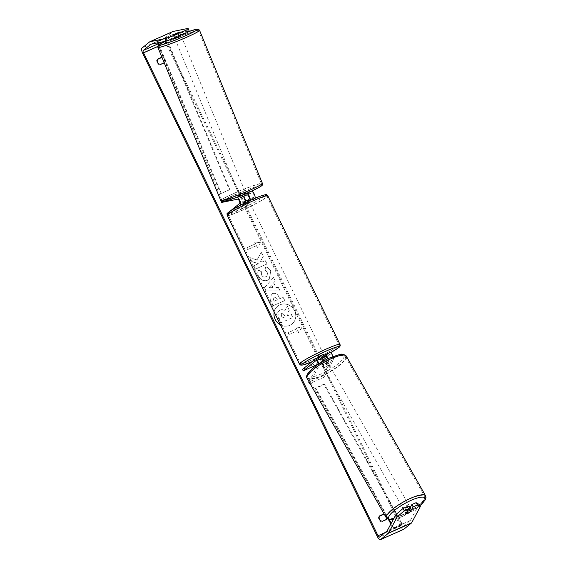 <?xml version="1.0" encoding="UTF-8"?>
<svg xmlns="http://www.w3.org/2000/svg" width="568" height="568" viewBox="0 0 568 568"><rect width="100%" height="100%" fill="white"/><g stroke="black" fill="none" stroke-linecap="round" stroke-linejoin="round"><path stroke-width="0.43" stroke-dasharray="2.84 2.13" d="M319.621 357.123L320.459 358.855L319.081 359.977L322.425 358.55L318.904 360.02L320.835 358.451A2.371 0.845 66.1 0 1 320.906 358.408A2.371 0.845 66.1 0 1 322.503 359.942A2.371 0.845 66.1 0 1 323 362.569L321.687 365.011A3.387 0.845 150.4 0 0 323.724 364.507A3.387 0.845 150.4 0 0 326.316 362.959L327.125 364.386L328.439 361.937A4.061 1.448 -113.9 0 0 328.112 358.664M323.597 361.028A4.061 1.448 66.1 0 1 323.81 363.996L322.496 366.438A3.387 0.845 150.4 0 0 324.534 365.934A3.387 0.845 150.4 0 0 327.125 364.386M309.816 383.095L318.896 366.175A4.061 1.448 -113.9 0 0 318.875 363.889M309.013 381.668L318.087 364.748A2.371 0.845 -113.9 0 0 318.179 364.351M333.04 356.512A4.061 1.448 -113.9 0 1 333.352 359.757L323.994 377.202L323.185 375.775L332.543 358.33A2.371 0.845 -113.9 0 0 332.046 355.703A2.371 0.845 -113.9 0 0 330.448 354.169A2.371 0.845 -113.9 0 0 330.377 354.212L326.714 357.187M323.213 360.027L318.179 364.102M324.726 354.879L329.639 352.7L316.965 362.973L302.51 369.385M316.965 362.973L317.704 364.486M323.81 355.618L318.165 358.5L320.096 356.931L315.183 359.111M323.994 377.202L310 383.414M323.185 375.775L308.729 382.193M326.316 362.959L327.629 360.517A2.371 0.845 -113.9 0 0 327.551 358.94M318.904 360.02L318.165 358.5M323.49 357.89L322.787 356.448M321.687 365.011L322.496 366.438M248.244 199.993L242.593 202.875L244.531 201.306A2.371 0.845 -113.9 0 0 244.261 198.821A2.371 0.845 -113.9 0 0 242.6 196.997L240.328 197.458L239.689 195.896L246.221 193.454M240.328 197.458L246.228 195.144M250.105 200.483A4.061 1.448 66.1 0 1 249.892 200.767L247.96 202.336L243.331 204.388L245.269 202.819A4.061 1.448 -113.9 0 0 245.355 202.74M255.018 198.289A4.061 1.448 66.1 0 1 254.812 198.587L242.138 208.861L241.4 207.348L226.944 213.76M251.241 191.253L235.28 194.497L235.919 196.059L252.142 192.758A2.371 0.845 66.1 0 1 253.804 194.583A2.371 0.845 66.1 0 1 254.073 197.068L241.4 207.348M230.324 211.019L227.725 213.128M239.447 205.737L227.683 215.279L227.157 214.2M242.138 208.861L227.683 215.279M240.946 195.641L239.689 195.896M235.28 194.497L220.959 200.852M220.98 200.88L234.527 198.125M235.919 196.059L221.463 202.471M242.593 202.875L243.331 204.388M247.222 200.816L247.96 202.336M244.957 195.406L244.311 193.844M174.944 38.567L181.206 35.997M174.767 38.141L174.561 37.63L176.527 37.069L175.405 34.321M174.561 37.63L173.673 34.669M243.558 196.471L242.202 197.004L241.592 195.506M243.423 193.226L239.078 194.76L243.423 193.226M241.542 195.399L239.462 195.697L240.477 197.359L244.524 195.562L243.757 193.688L245.731 193.12L245.632 193.702M240.477 197.359L242.202 197.004M246.256 195.207L244.524 195.562M180.496 35.081L178.849 35.621L177.699 32.809M178.849 35.621L180.581 35.273M176.527 37.069L174.802 37.417M241.435 195.129L239.71 195.484M243.757 193.688L245.482 193.333M242.777 191.664L238.439 193.198L242.777 191.664M179.928 38.596L175.583 40.129L179.928 38.596M171.067 40.399A21.435 1.569 157.7 0 1 198.544 30.7A21.435 1.569 157.7 0 1 186.368 37.289A21.435 1.569 157.7 0 1 158.891 46.988A21.435 1.569 157.7 0 1 171.067 40.399M233.924 193.461A21.435 1.569 157.7 0 1 261.401 183.769A21.435 1.569 157.7 0 1 249.217 190.351A21.435 1.569 157.7 0 1 221.747 200.05A21.435 1.569 157.7 0 1 233.924 193.461M280.393 324.804A11.417 10.622 51 0 0 292.101 323.902A11.417 10.622 51 0 0 294.657 310.703A11.417 10.622 51 0 0 277.709 306.166A11.417 10.622 51 0 0 274.188 312.024M275.054 319.443A11.417 10.622 51 0 0 292.002 323.98A11.417 10.622 51 0 0 294.558 310.781A11.417 10.622 51 0 0 277.617 306.244A11.417 10.622 51 0 0 275.054 319.443M157.947 58.902L157.173 59.533A3.387 3.145 51 0 0 159.828 64.993L164.081 63.105A3.387 3.145 51 0 0 162.143 57.758M379.793 515.772L379.523 516.177M386.197 519.571A3.387 3.145 -129 0 1 385.928 519.976L381.668 521.864A3.387 3.145 -129 0 1 379.019 516.404M410.096 507.856L409.35 509.233L410.536 511.314M409.35 509.233A3.387 0.845 -29.6 0 1 406.759 510.781A3.387 0.845 -29.6 0 1 404.728 511.285L407.235 506.613M257.055 259.945L249.856 257.56L251.787 261.543L258.511 263.637L253.818 265.725L255.451 269.083L267.017 263.95L265.384 260.591L262.395 261.919L260.492 261.266L263.303 256.31L261.344 252.27L256.963 260.023L249.856 257.56M273.677 282.807L275.963 287.507L278.426 287.458L280.116 290.923L266.044 290.93L264.482 287.706L273.563 277.44L275.303 281.018L273.584 282.885L275.963 287.507M384.067 513.884A3.387 3.145 -129 0 1 387.042 518.797M419.021 504.349L410.359 520.501A2.031 0.724 66.1 0 1 410.274 520.607L402.613 526.82A2.031 0.724 66.1 0 1 402.549 526.855A2.031 0.724 66.1 0 1 401.143 525.471L166.63 42.515A2.031 0.724 66.1 0 1 166.332 40.221L173.993 34.009A2.031 0.724 66.1 0 1 174.056 33.974A2.031 0.724 66.1 0 1 174.106 33.952L189.13 30.899M164.202 62.764L164.855 62.473A3.387 3.145 51 0 0 162.207 57.013L161.894 57.155M254.712 241.996L260.549 242.728L257.361 247.456L256.48 245.639L247.804 249.487L246.924 247.669L255.593 243.821L254.712 241.996L260.549 242.728M297.724 330.583L298.612 332.401L301.793 327.672L295.956 326.941L296.844 328.758L288.168 332.614L289.055 334.431L297.724 330.583L289.055 334.431M272.313 293.642L272.349 293.628C275.21 292.641 277.447 293.762 279.044 297L279.854 298.661L283.162 297.199L284.795 300.557L273.229 305.69L270.702 300.493L271.277 294.267L272.249 293.706C275.118 292.719 277.347 293.841 278.952 297.078L279.854 298.661M265.59 266.967C267.705 267.265 269.445 268.671 270.808 271.177L269.317 279.207L267.833 280.109C263.999 281.451 260.96 280.209 258.71 276.382C257.631 273.918 257.602 271.845 258.625 270.162L261.72 271.859L261.656 275.118C262.707 276.85 264.198 277.361 266.115 276.651L266.995 276.126L267.833 272.37L265.1 270.254L265.49 267.045C267.606 267.343 269.346 268.749 270.709 271.255L269.225 279.286L267.734 280.187C263.9 281.529 260.861 280.287 258.618 276.46C257.538 273.996 257.503 271.923 258.525 270.24L258.625 270.162M403.493 529.383A4.743 1.69 66.1 0 1 400.369 526.103L165.856 43.14A4.743 1.69 66.1 0 1 165.153 37.793L172.814 31.581A4.743 1.69 66.1 0 1 172.842 31.559M384.628 514.885A3.387 3.145 -129 0 1 386.574 518.279M157.677 59.306L157.173 59.533M180.425 34.896L174.525 37.204L178.877 36.324M404.728 511.285L406.021 513.571M386.701 519.344L385.928 519.976M382.441 521.232L381.668 521.864M174.525 37.204L173.496 34.705M179.154 35.152L178.153 32.717M164.855 62.473L164.081 63.105M160.602 64.362L159.828 64.993M280.017 310.071L280.045 310.057C281.849 309.347 283.439 309.652 284.824 310.973L287.451 306.28L289.339 310.171L287.025 314.182L287.742 315.659L291.249 314.097L292.882 317.469L281.295 322.61L278.505 316.859L277.837 312.343L279.953 310.135C281.756 309.425 283.347 309.738 284.724 311.051L287.451 306.28M289.339 310.171L286.925 314.26L287.642 315.737L291.15 314.175L292.79 317.547L281.195 322.688L278.405 316.944L277.837 312.343M277.738 312.421L279.917 310.149M289.247 310.249L287.358 306.358M260.449 242.806L257.361 247.456M257.269 247.534L256.48 245.639M256.381 245.717L247.804 249.487M255.593 243.821L246.824 247.747L247.712 249.565M255.501 243.899L254.613 242.074M288.956 334.509L288.168 332.614M297.632 330.661L298.512 332.479L301.693 327.75L295.864 327.019L296.744 328.836L288.068 332.692M272.981 287.578L271.667 284.873L269.054 287.671L272.981 287.578L271.667 284.873M271.568 284.951L269.054 287.671M275.863 287.593L278.426 287.458M278.334 287.536L280.116 290.923M280.017 291.008L266.044 290.93M265.952 291.008L264.482 287.706M264.383 287.784L273.563 277.44M273.471 277.518L275.303 281.018M275.21 281.096L273.584 282.885M268.955 287.749L272.881 287.656M274.188 301.21L277.248 299.854L276.474 298.257L274.096 296.936L273.591 297.263L274.003 297.021L273.421 299.634L274.188 301.21L277.34 299.776L276.566 298.179L274.096 296.936L273.52 299.556L274.287 301.132M279.761 298.74L283.162 297.199M283.063 297.277L284.795 300.557M284.696 300.635L273.229 305.69M273.13 305.769L270.602 300.571L271.184 294.345L272.221 293.72M249.757 257.638L251.695 261.621L258.412 263.715L253.726 265.803L255.359 269.161L266.917 264.028L265.284 260.669L262.295 261.997L260.392 261.344L263.211 256.388L261.244 252.348L256.963 260.023M258.525 270.24L261.72 271.859M261.621 271.937L261.557 275.196C262.615 276.928 264.099 277.447 266.016 276.73L266.896 276.204L267.734 272.448L265.1 270.254M265 270.34L265.49 267.045M281.891 313.351L281.401 313.664L281.274 315.879L282.346 318.087L285.122 316.852L284.043 314.629L281.856 313.366L281.366 315.801L282.438 318.009L285.221 316.774L284.142 314.551L281.792 313.429M407.483 507.054A3.387 0.845 150.4 0 0 403.862 510.014A3.387 0.845 150.4 0 0 406.113 509.638A3.387 0.845 150.4 0 0 409.755 506.67M410.281 511.789L408.825 509.226A3.387 0.845 150.4 0 0 410.252 507.551M326.941 361.383A3.387 0.845 150.4 0 0 325.116 361.908A3.387 0.845 150.4 0 0 322.894 363.179L323.866 364.89A3.387 0.845 150.4 0 0 322.446 366.587A3.387 0.845 150.4 0 0 322.873 366.743L321.9 365.032A3.387 0.845 150.4 0 0 323.724 364.507A3.387 0.845 150.4 0 0 325.947 363.236L326.919 364.947A3.387 0.845 150.4 0 0 328.339 363.243A3.387 0.845 150.4 0 0 327.913 363.094L326.941 361.383L325.947 363.236M325.18 367.07A3.387 0.845 150.4 0 0 328.822 364.102A3.387 0.845 150.4 0 0 326.572 364.471A3.387 0.845 150.4 0 0 322.929 367.446A3.387 0.845 150.4 0 0 325.18 367.07M321.9 365.032L322.894 363.179M406.12 513.387L404.771 511.022A3.387 0.845 150.4 0 1 404.352 510.866A3.387 0.845 150.4 0 1 405.772 509.169L407.114 511.534M408.825 509.226L409.819 507.373M405.772 509.169L404.771 511.022M323.866 364.89L322.873 366.743M326.919 364.947L327.913 363.094M325.989 368.497A3.387 0.845 150.4 0 0 329.632 365.529A3.387 0.845 150.4 0 0 327.381 365.899A3.387 0.845 150.4 0 0 323.739 368.866A3.387 0.845 150.4 0 0 325.989 368.497M405.303 508.211A3.387 0.845 150.4 0 0 408.946 505.243A3.387 0.845 150.4 0 0 406.695 505.612A3.387 0.845 150.4 0 0 403.06 508.587A3.387 0.845 150.4 0 0 405.303 508.211M410.408 498.69A21.435 5.353 150.4 0 0 387.362 517.498A21.435 5.353 150.4 0 0 401.59 515.14A21.435 5.353 150.4 0 0 424.644 496.333A21.435 5.353 150.4 0 0 410.408 498.69M331.094 358.976A21.435 5.353 150.4 0 0 308.048 377.777A21.435 5.353 150.4 0 0 322.276 375.42A21.435 5.353 150.4 0 0 345.323 356.619A21.435 5.353 150.4 0 0 331.094 358.976M317.42 357.265L323.511 354.311M318.691 357.535L317.867 358.181L319.081 359.977M322.077 358.046L320.459 358.855M245.561 201.008L244.155 201.711L245.042 203.536L243.658 204.657L242.777 202.833L248.202 199.915M249.707 202.826L243.771 205.588L249.707 202.826M246.824 201.036L247.705 202.861L249.416 201.718L248.777 201.093M244.155 201.711L242.777 202.833M323.128 358.181L322.241 356.363L323.739 355.469M322.241 356.363L323.625 355.241M319.294 357.272L318.194 358.159M245.042 203.536L243.658 204.657M247.705 202.861L249.089 201.739M250.445 204.338L244.503 207.1L250.445 204.338M322.624 352.991L316.688 355.753L322.624 352.991M301.43 362.398A21.435 1.917 154.1 0 0 300.451 363.634A21.435 1.917 154.1 0 0 317.043 357.677A21.435 1.917 154.1 0 0 338.031 346.153A21.435 1.917 154.1 0 0 339.011 344.911A21.435 1.917 154.1 0 0 322.418 350.868A21.435 1.917 154.1 0 0 301.43 362.398M229.252 213.745A21.435 1.917 154.1 0 0 228.272 214.988A21.435 1.917 154.1 0 0 244.865 209.024A21.435 1.917 154.1 0 0 265.852 197.501A21.435 1.917 154.1 0 0 266.832 196.258A21.435 1.917 154.1 0 0 250.239 202.222A21.435 1.917 154.1 0 0 229.252 213.745M402.08 524.598L402.442 523.98L324.328 383.996L323.966 384.621L402.08 524.598L393.404 528.446L390.89 523.945M388.448 519.571L315.29 388.469L323.966 384.621M324.328 383.996L315.659 387.852L315.29 388.469M402.442 523.98L393.766 527.828L391.238 523.291M389.265 519.755L315.659 387.852M393.404 528.446L393.766 527.828M165.799 37.999L166.388 37.843L229.948 189.627L229.358 189.783L165.799 37.999L157.123 41.847L157.556 42.884M158.5 45.142L220.682 193.631L229.358 189.783M229.948 189.627L220.682 193.631M166.388 37.843L157.719 41.698L158.16 42.756M158.99 44.73L221.271 193.475M157.123 41.847L157.719 41.698M323.81 363.996L318.896 366.175M320.835 358.451L316.071 360.566M323 362.569L318.087 364.748M330.377 354.212L325.613 356.328M333.352 359.757L328.439 361.937M332.543 358.33L327.629 360.517M245.269 202.819L244.403 203.202M242.6 196.997L237.687 199.176M244.531 201.306L239.618 203.486M254.073 197.068L249.16 199.254M254.812 198.587L249.892 200.767M252.142 192.758L247.229 194.938M199.546 30.289A22.514 1.647 -22.3 0 0 170.684 40.477A22.514 1.647 -22.3 0 0 157.89 47.4M165.132 41.343A20.824 1.526 157.7 0 1 170.641 38.794A20.824 1.526 157.7 0 1 188.406 31.673M220.739 200.461A22.514 1.647 157.7 0 1 233.533 193.546A22.514 1.647 157.7 0 1 262.402 183.357M249.643 191.963A20.824 1.526 -22.3 0 0 259.995 185.58A20.824 1.526 -22.3 0 0 234.783 194.98A20.824 1.526 -22.3 0 0 224.999 199.751M401.143 525.471L384.926 532.67M166.63 42.515L157.769 46.448M165.856 43.14L142.731 53.406M400.369 526.103L377.244 536.362M174.106 33.952L150.974 44.219L173.993 34.009M166.332 40.221L157.989 43.921M402.613 526.82L379.481 537.087M410.274 520.607L387.142 530.874M410.359 520.501L387.234 530.76M165.153 37.793L142.021 48.06M172.814 31.581L149.682 41.847M425.581 495.8A22.514 5.623 -29.6 0 1 401.37 515.552A22.514 5.623 -29.6 0 1 386.417 518.03M393.34 519.372A20.824 5.197 150.4 0 0 402.527 516.333A20.824 5.197 150.4 0 0 419.802 505.726M307.103 378.316A22.514 5.623 150.4 0 0 322.049 375.839A22.514 5.623 150.4 0 0 346.267 356.079M330.164 357.783A20.824 5.197 -29.6 0 1 343.661 357.883A20.824 5.197 -29.6 0 1 321.594 373.765A20.824 5.197 -29.6 0 1 308.097 373.666A20.824 5.197 -29.6 0 1 330.164 357.783M339.991 344.435A22.514 2.016 -25.9 0 1 338.961 345.742A22.514 2.016 -25.9 0 1 316.909 357.847A22.514 2.016 -25.9 0 1 299.478 364.109M227.299 215.457A22.514 2.016 154.1 0 0 244.73 209.194A22.514 2.016 154.1 0 0 266.775 197.089A22.514 2.016 154.1 0 0 267.805 195.79M264.596 196.216A20.824 1.867 -25.9 0 1 240.867 208.932A20.824 1.867 -25.9 0 1 229.032 211.999M311.967 361.724A20.824 1.867 154.1 0 0 330.484 352.728M320.906 358.408L315.993 360.588M330.448 354.169L325.535 356.349M165.103 41.343L188.42 31.666M239.462 195.697L239.078 194.76M245.731 193.12L245.348 192.183M238.439 193.198L175.583 40.129M261.401 183.769L198.544 30.7M221.747 200.05L158.891 46.988M244.701 190.621L181.852 37.559M174.056 33.974L150.925 44.233M402.549 526.855L379.417 537.122M419.844 505.797L402.4 516.454L393.255 519.535M328.339 363.243L328.822 364.102M322.446 366.587L322.929 367.446M403.862 510.014L404.352 510.866M329.632 365.529L408.946 505.243M308.048 377.777L387.362 517.498M345.323 356.619L424.644 496.333M323.739 368.866L403.06 508.587M249.416 201.718L249.863 202.627M243.324 204.672L243.771 205.588M311.938 361.745L330.491 352.735M250.594 204.146L322.78 352.792M228.272 214.988L300.451 363.634M266.832 196.258L339.011 344.911M244.503 207.1L316.688 355.753"/><path stroke-width="0.85" d="M320.096 356.931A4.061 1.448 66.1 0 1 320.217 356.86A4.061 1.448 66.1 0 1 323.597 361.028M318.875 363.889A4.061 1.448 -113.9 0 0 315.304 359.04A4.061 1.448 -113.9 0 0 315.183 359.111L302.51 369.385L303.248 370.904L315.922 360.63A2.371 0.845 -113.9 0 1 315.993 360.588A2.371 0.845 -113.9 0 1 317.406 361.788A2.371 0.845 -113.9 0 1 318.179 364.351M333.04 356.512A4.061 1.448 -113.9 0 0 329.76 352.621A4.061 1.448 -113.9 0 0 329.639 352.7M327.551 358.94A2.371 0.845 -113.9 0 0 325.535 356.349A2.371 0.845 -113.9 0 0 325.464 356.392L322.425 358.55L324.513 357.059L322.077 358.046M318.179 364.102L303.248 370.904M326.714 357.187L323.213 360.027M328.112 358.664A4.061 1.448 -113.9 0 0 324.846 354.801A4.061 1.448 -113.9 0 0 324.726 354.879L323.81 355.618M310 383.414L309.539 383.62L309.816 383.095M309.013 381.668L308.729 382.193L309.539 383.62M234.527 198.125L237.048 197.614A4.061 1.448 66.1 0 1 239.895 200.738A4.061 1.448 66.1 0 1 240.349 205.005L239.447 205.737M245.355 202.74A4.061 1.448 -113.9 0 0 244.744 198.417A4.061 1.448 -113.9 0 0 241.961 195.435L240.946 195.641M220.959 200.852L221.463 202.471L237.687 199.176A2.371 0.845 66.1 0 1 239.348 201.001A2.371 0.845 66.1 0 1 239.618 203.486L230.324 211.019M251.241 191.253L251.503 191.196A4.061 1.448 66.1 0 1 254.159 193.915A4.061 1.448 66.1 0 1 255.018 198.289M227.725 213.128L226.944 213.76L227.157 214.2M246.228 195.144L247.229 194.938A2.371 0.845 66.1 0 1 248.891 196.762A2.371 0.845 66.1 0 1 249.16 199.254L248.244 199.993M246.221 193.454L246.583 193.376A4.061 1.448 66.1 0 1 249.245 196.109A4.061 1.448 66.1 0 1 250.105 200.483M180.496 35.081L181.206 35.997L179.282 37.034L174.944 38.567L174.767 38.141M173.652 34.605L179.424 32.461L173.673 34.669M245.632 193.702L246.256 195.207L243.558 196.471M180.823 35.06L179.424 32.461M274.188 312.024A11.417 10.622 51 0 0 275.153 319.365A11.417 10.622 51 0 0 280.393 324.804M161.894 57.155L157.947 58.902A3.387 3.145 51 0 0 160.602 64.362L164.202 62.764M387.042 518.797A3.387 3.145 -129 0 1 386.701 519.344L382.441 521.232A3.387 3.145 -129 0 1 379.793 515.772L384.046 513.884A3.387 3.145 -129 0 1 384.067 513.884M410.536 511.314L413.156 506.841L411.864 504.554L410.096 507.856M402.989 508.495L404.288 510.774L397.188 516.894L395.896 514.615L402.989 508.495L407.235 506.613L408.527 508.892L406.021 513.571A3.387 0.845 150.4 0 0 408.058 513.06A3.387 0.845 150.4 0 0 410.65 511.512M395.896 514.615L387.234 530.76A2.031 0.724 66.1 0 1 387.142 530.874L379.481 537.087A2.031 0.724 66.1 0 1 379.417 537.122A2.031 0.724 66.1 0 1 378.018 535.738L143.505 52.774A2.031 0.724 66.1 0 1 143.2 50.488L150.861 44.276A2.031 0.724 66.1 0 1 150.925 44.233A2.031 0.724 66.1 0 1 150.974 44.219L165.998 41.166L164.968 38.667L173.602 35.706L174.632 38.205L165.998 41.166M397.188 516.894L388.526 533.047A4.743 1.69 66.1 0 1 388.32 533.302L380.659 539.515A4.743 1.69 66.1 0 1 380.517 539.6A4.743 1.69 66.1 0 1 377.244 536.362L142.731 53.406A4.743 1.69 66.1 0 1 142.021 48.06L149.682 41.847A4.743 1.69 66.1 0 1 149.824 41.762A4.743 1.69 66.1 0 1 149.952 41.72L164.968 38.667M379.523 516.177L383.272 514.516A3.387 3.145 -129 0 1 384.628 514.885M386.574 518.279A3.387 3.145 -129 0 1 386.197 519.571M162.143 57.758A3.387 3.145 51 0 0 161.433 57.645L157.677 59.306M174.632 38.205L178.877 36.324L177.848 33.824L173.496 34.705L178.125 32.653L182.477 31.772L186.723 29.884L188.1 28.4L189.13 30.899L187.745 32.383L183.499 34.272L182.477 31.772M172.842 31.559A4.743 1.69 66.1 0 1 172.956 31.496A4.743 1.69 66.1 0 1 173.084 31.453L188.1 28.4M177.848 33.824L173.602 35.706M187.745 32.383L186.723 29.884M183.499 34.272L180.425 34.896M408.527 508.892L404.288 510.774M420.32 506.628L417.402 504.952L416.103 502.673L419.021 504.349L420.32 506.628L411.658 522.78A4.743 1.69 66.1 0 1 411.452 523.036L403.791 529.248A4.743 1.69 66.1 0 1 403.649 529.333A4.743 1.69 66.1 0 1 403.493 529.383M416.103 502.673L411.864 504.554M417.402 504.952L413.156 506.841M384.046 513.884L383.272 514.516M161.93 57.24L161.433 57.645M410.252 507.551A3.387 0.845 150.4 0 0 410.238 507.522L409.755 506.67A3.387 0.845 150.4 0 0 407.505 507.039A3.387 0.845 150.4 0 0 407.483 507.054M411.275 509.936A3.387 0.845 150.4 0 0 409.45 510.462A3.387 0.845 150.4 0 0 407.228 511.732L406.234 513.586A3.387 0.845 150.4 0 0 408.058 513.06A3.387 0.845 150.4 0 0 410.281 511.789L411.275 509.936L409.819 507.373A3.387 0.845 150.4 0 1 410.238 507.522M323.739 355.469L323.511 354.311L317.576 357.073L317.753 357.954M319.621 357.123L318.691 357.535M324.513 357.059L323.959 355.22M245.561 201.008L248.202 199.915L248.777 201.093M390.89 523.945L388.448 519.571M391.238 523.291L389.265 519.755M157.556 42.884L158.5 45.142M158.16 42.756L158.99 44.73M241.961 195.435L237.048 197.614M244.403 203.202L240.349 205.005M251.503 191.196L246.583 193.376M199.546 30.289L262.402 183.357A22.514 1.647 157.7 0 1 249.608 190.273A22.514 1.647 157.7 0 1 220.739 200.461L157.89 47.4A22.514 1.647 -22.3 0 0 186.751 37.211A22.514 1.647 -22.3 0 0 199.546 30.289L198.537 29.287L196.343 29.259L188.42 31.666M188.406 31.673A20.824 1.526 157.7 0 1 197.281 29.586A20.824 1.526 157.7 0 1 185.509 35.77A20.824 1.526 157.7 0 1 161.809 44.801A20.824 1.526 157.7 0 1 165.132 41.343M224.999 199.751A20.824 1.526 -22.3 0 0 228.109 200.348A20.824 1.526 -22.3 0 0 249.643 191.963M384.926 532.67L378.018 535.738M157.769 46.448L143.505 52.774M173.084 31.453L149.952 41.72M157.989 43.921L143.2 50.488M411.658 522.78L388.526 533.047M411.452 523.036L388.32 533.302M403.791 529.248L380.659 539.515M307.103 378.316C303.71 374.355 316.93 363.555 330.285 357.662L339.465 354.567C341.574 353.651 343.839 354.155 346.267 356.079A22.514 5.623 150.4 0 0 331.321 358.557A22.514 5.623 150.4 0 0 307.103 378.316L386.417 518.03A22.514 5.623 -29.6 0 1 410.636 498.278A22.514 5.623 -29.6 0 1 425.581 495.8L425.979 497.568L425.212 499.932L419.844 505.797M419.802 505.726A20.824 5.197 150.4 0 0 424.402 497.54A20.824 5.197 150.4 0 0 411.097 500.351A20.824 5.197 150.4 0 0 391.047 513.564A20.824 5.197 150.4 0 0 393.34 519.372M227.299 215.457C226.795 214.186 227.264 213.099 228.705 212.198C231.794 209.322 250.864 199.538 260.272 196.18C268.849 193.731 265.171 194.405 267.805 195.79A22.514 2.016 154.1 0 0 250.374 202.045A22.514 2.016 154.1 0 0 228.322 214.157A22.514 2.016 154.1 0 0 227.299 215.457L299.478 364.109A22.514 2.016 -25.9 0 1 300.507 362.803A22.514 2.016 -25.9 0 1 322.553 350.697A22.514 2.016 -25.9 0 1 339.991 344.435C340.495 345.713 340.019 346.799 338.578 347.694L330.491 352.735M330.484 352.728A20.824 1.867 154.1 0 0 338.251 347.9A20.824 1.867 154.1 0 0 326.415 350.967A20.824 1.867 154.1 0 0 302.687 363.683A20.824 1.867 154.1 0 0 311.967 361.724M229.032 211.999A20.824 1.867 -25.9 0 1 252.767 199.283A20.824 1.867 -25.9 0 1 264.596 196.216M320.217 356.86L315.304 359.04M329.76 352.621L324.846 354.801M157.89 47.4L158.394 45.248L165.103 41.343M220.739 200.461C221.499 201.704 222.571 202.052 223.948 201.498C230.416 199.844 238.993 196.656 249.686 191.948C260.57 187.028 261.237 186.105 261.898 185.502C262.324 185.495 262.494 184.778 262.402 183.357M403.649 529.333L380.517 539.6M172.956 31.496L149.824 41.762M346.267 356.079L425.581 495.8M386.417 518.03L390.159 519.834L393.255 519.535M267.805 195.79L339.991 344.435M299.478 364.109L300.806 365.146L302.907 365.018L311.938 361.745"/></g></svg>
